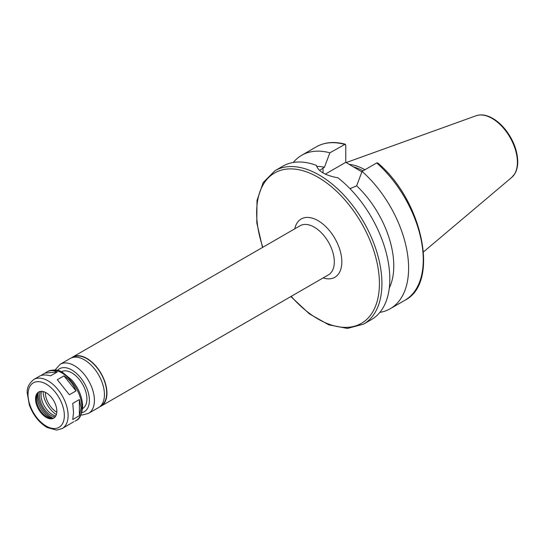 <?xml version="1.0" encoding="UTF-8"?>
<svg xmlns="http://www.w3.org/2000/svg" width="545" height="545" viewBox="0 0 545 545"><rect width="100%" height="100%" fill="white"/><g stroke="black" fill="none" stroke-linecap="round" stroke-linejoin="round"><path stroke-width="0.82" d="M62.239 428.54A28.347 16.364 -120 0 0 68.111 415.569A28.347 16.364 -120 0 0 55.74 387.039A28.347 16.364 -120 0 0 33.892 379.449C28.926 383.489 26.712 388.02 27.25 393.047L29.328 404.915C33.156 415.181 39.131 422.736 47.265 427.566L56.537 430.1L62.239 428.54L73.732 421.762M40.814 375.594L46.632 372.092C50.045 370.178 53.58 370.15 57.239 372.01L50.603 375.839C45.896 374.592 42.217 374.701 39.574 376.166L33.892 379.449M45.16 373.087L57.239 372.01M63.949 375.88C69.413 379.361 73.439 384.368 76.034 390.908L69.392 394.744L57.314 379.715L63.949 375.88L76.034 390.908M79.386 399.56L81.096 408.069L79.386 415.665L72.744 419.5L73.541 412.429L72.744 403.389L79.386 399.56L79.386 415.665M290.866 296.548L309.342 313.838L328.785 324.827L347.444 328.424L363.576 324.125L371.465 319.568A88.583 51.141 -120 0 0 389.811 279.02A88.583 51.141 -120 0 0 337.948 177.82C325.29 175.442 318.11 171.293 316.407 165.387A88.583 51.141 -120 0 0 282.882 166.143L274.993 170.694L263.208 182.514L256.995 200.478L256.784 222.81L262.52 247.45M389.294 287.985A75.292 43.471 -120 0 0 356.641 185.831L349.985 188.659M379.851 312.394A88.583 51.141 -120 0 0 390.254 308.715A88.583 51.141 -120 0 0 406.454 248.139A88.583 51.141 -120 0 0 362.064 171.403L356.641 185.831M376.718 162.941A88.583 51.141 -120 0 1 421.108 239.677A88.583 51.141 -120 0 1 404.915 300.254C440.026 282.971 422.62 200.437 377.692 162.928L376.718 162.941L362.064 171.403M319.554 170.469L324.445 167.24L329.868 152.811L345.251 144.214L345.775 145.127L345.775 162.321L325.345 174.114M345.775 162.321L361.873 171.9M99.769 406.747A28.347 16.364 -120 0 0 101.077 406.12A28.347 16.364 -120 0 0 106.943 393.149A28.347 16.364 -120 0 0 94.571 364.619A28.347 16.364 -120 0 0 72.73 357.023A28.347 16.364 -120 0 0 71.531 357.847M100.627 405.97L100.9 405.814A27.993 16.159 -120 0 0 106.697 393A27.993 16.159 -120 0 0 94.476 364.83A27.993 16.159 -120 0 0 72.907 357.329L72.635 357.486M81.007 414.943L82.438 414.99L88.549 413.355L98.57 407.571A28.347 16.364 -120 0 0 104.442 394.594A28.347 16.364 -120 0 0 92.064 366.063A28.347 16.364 -120 0 0 70.223 358.474L60.202 364.258L55.059 369.994M82.588 408.614A21.262 12.276 -120 0 0 86.9 398.933A21.262 12.276 -120 0 0 77.676 377.596A21.262 12.276 -120 0 0 61.326 371.792M56.837 411.23A15.056 8.693 -120 0 0 50.263 396.072A15.056 8.693 -120 0 0 38.661 392.039A15.056 8.693 -120 0 0 38.661 409.424A15.056 8.693 -120 0 0 53.717 418.124A15.056 8.693 -120 0 0 56.837 411.23M39.07 391.828A15.056 8.693 -120 0 0 37.04 394.491A15.056 8.693 -120 0 0 39.458 408.968A15.056 8.693 -120 0 0 50.787 418.301A15.056 8.693 -120 0 0 54.105 417.872M37.585 393.422A16.759 9.674 -120 0 0 51.979 418.362M38.3 392.495A18.162 10.484 -120 0 0 53.138 418.206M40.323 391.433A16.118 9.306 -120 0 0 42.892 406.986A16.118 9.306 -120 0 0 55.072 416.986M41.549 391.337A16.118 9.306 -120 0 0 44.39 406.12A16.118 9.306 -120 0 0 55.774 415.971M43.062 391.521A19.491 11.254 -120 0 0 56.367 414.561M45.296 392.311A16.316 9.422 -120 0 0 56.803 412.231M364.946 169.74A61.871 35.725 -120 0 0 349.004 164.317M363.059 170.823A61.033 35.234 -120 0 0 352.922 166.736M329.868 152.811A88.583 51.141 -120 0 0 301.678 155.291A88.583 51.141 -120 0 0 293.285 162.464M324.445 167.24A75.292 43.471 -120 0 0 316.625 166.402M363.576 324.125A88.583 51.141 -120 0 0 381.922 283.57A88.583 51.141 -120 0 0 343.255 194.429A88.583 51.141 -120 0 0 274.993 170.694M323.042 172.915L323.042 168.051M291.18 296.371A86.812 50.12 -120 0 0 379.415 283.57A86.812 50.12 -120 0 0 304.253 171.11A86.812 50.12 -120 0 0 262.833 247.273M323.124 277.923A33.661 19.436 -120 0 0 341.831 261.873A33.661 19.436 -120 0 0 320.596 222.292A33.661 19.436 -120 0 0 294.777 228.825M101.077 406.12L328.444 274.85A28.347 16.364 -120 0 0 334.317 261.873A28.347 16.364 -120 0 0 321.945 233.349A28.347 16.364 -120 0 0 300.097 225.753L72.73 357.023M88.549 413.355A28.347 16.364 -120 0 0 94.421 400.377A28.347 16.364 -120 0 0 82.043 371.854A28.347 16.364 -120 0 0 60.202 364.258M81.852 412.667A24.804 14.32 -120 0 0 89.407 400.377A24.804 14.32 -120 0 0 77.097 373.945A24.804 14.32 -120 0 0 57.45 370.402M81.893 407.612A28.347 16.364 -120 0 0 69.522 379.082A28.347 16.364 -120 0 0 47.674 371.492C53.662 369.21 58.697 369.558 62.777 372.535L72.015 380.267C78.814 388.476 82.363 397.23 82.67 406.529C81.859 414.616 79.645 419.303 76.021 420.59A28.347 16.364 -120 0 0 81.893 407.612M64.351 415.569A25.69 14.831 -120 0 0 37.108 381.67A25.69 14.831 -120 0 0 37.108 418.001A25.69 14.831 -120 0 0 64.351 415.569M517.396 162.253A35.793 20.662 -120 0 0 502.967 127.537A35.793 20.662 -120 0 0 476.132 115.744C480.874 114.157 486.065 114.852 491.713 117.822C496.815 120.561 501.516 124.662 505.815 130.132C513.479 140.303 517.457 150.802 517.75 161.64C517.75 166.382 516.783 170.408 514.841 173.719L511.735 177.411A35.793 20.662 -120 0 0 517.396 162.253M344.529 144.35A88.583 51.141 -120 0 0 316.332 146.83C324.622 142.163 334.262 141.291 345.251 144.207M404.915 300.254L390.254 308.715M47.674 371.492L46.632 372.092M76.021 420.59L74.978 421.19M476.132 115.744L346.211 162.567M511.735 177.411L423.492 251.926M316.332 146.83L301.678 155.291"/></g></svg>
